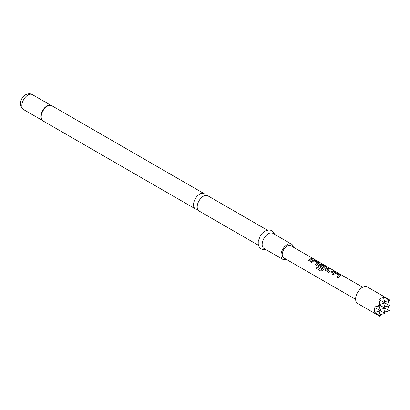 <?xml version="1.0" encoding="UTF-8"?>
<svg xmlns="http://www.w3.org/2000/svg" width="410" height="410" viewBox="0 0 410 410"><rect width="100%" height="100%" fill="white"/><g stroke="black" fill="none" stroke-linecap="round" stroke-linejoin="round"><path stroke-width="0.61" d="M313.85 259.038L312.748 258.756C312.271 258.279 312.64 258.372 313.85 259.038L314.173 259.253M312.712 258.853C312.23 258.377 312.589 258.469 313.799 259.13L313.937 259.212M258.423 245.282L198.999 210.971A8.779 5.069 -60 0 1 197.179 206.953A8.779 5.069 -60 0 1 198.296 202.207A8.779 5.069 -60 0 1 199.834 199.547A8.779 5.069 -60 0 1 203.386 196.2A8.779 5.069 -60 0 1 207.778 195.77L267.202 230.077M384.636 301.698L389.5 300.397L385.139 297.88L389.3 299.648L367.201 286.892A9.579 5.53 120 0 0 362.414 287.364A9.579 5.53 120 0 0 356.157 295.805A9.579 5.53 120 0 0 357.628 303.477L379.721 316.233L380.47 316.033L376.108 313.517L379.721 316.233M385.139 297.88L383.335 297.281L383.545 297.634L381.074 298.137L379.614 299.9L378.819 299.889L379.721 305.178L374.694 307.039L375.099 307.72C374.043 309.068 374.043 310.585 375.099 312.261L380.47 310.821L375.099 307.72M384.606 312.01L389.5 310.821L388.08 305.988M293.319 247.184A8.779 5.069 120 0 0 291.566 244.145L272.758 233.285A8.779 5.069 120 0 0 268.365 233.715A8.779 5.069 120 0 0 262.631 241.454A8.779 5.069 120 0 0 263.978 248.486L282.787 259.346A8.779 5.069 120 0 0 286.298 259.346M291.566 244.145A8.779 5.069 120 0 0 287.174 244.575A8.779 5.069 120 0 0 281.439 252.314A8.779 5.069 120 0 0 282.787 259.346M205.543 195.406A8.779 5.069 120 0 0 204.108 193.653A8.779 5.069 120 0 0 199.721 194.084A8.779 5.069 120 0 0 193.515 204.836A8.779 5.069 120 0 0 195.334 208.854A8.779 5.069 120 0 0 197.569 209.218M312.748 258.756L312.461 258.454M362.671 287.22L290.685 245.662A7.021 4.054 120 0 0 287.174 246.01A7.021 4.054 120 0 0 282.587 252.201A7.021 4.054 120 0 0 283.664 257.828L355.649 299.387M309.863 259.11L311.636 258.464L312.743 259.105L310.97 259.75L309.16 261.19L308.053 260.55L309.863 259.11M312.225 260.473L312.973 260.104L315.029 260.422L319.329 263.164L316.346 265.342L315.244 264.701L317.658 262.882L313.937 260.806L311.518 262.554L310.411 261.913L312.225 260.473M319.41 264.624L320.164 264.255L322.214 264.573L326.519 267.315L322.721 270.431L320.861 271.066L316.212 268.386L317.109 267.074L321.486 269.595L324.73 266.956L321.148 264.896L320.4 265.193L319.749 265.711L322.895 267.525L321.819 268.473L318.221 266.111L318.616 265.157L319.41 264.624M326.601 268.77L328.369 268.13L329.476 268.765L327.057 269.934L330.634 271.999L333.202 270.918L334.309 271.553L331.741 272.737L329.696 273.039L325.417 270.241L325.806 269.308L326.601 268.77M333.791 272.922L334.539 272.558L336.595 272.875L340.894 275.617L337.922 277.785L336.81 277.15L339.224 275.33L335.503 273.255L333.084 275.002L331.977 274.362L333.791 272.922M315.269 264.768L317.658 262.882M316.264 268.417L317.145 267.125L321.527 269.647L324.73 266.956M319.749 265.613L322.906 267.607M336.835 277.216L339.224 275.33M327.062 269.836L330.634 271.999M384.636 306.911L389.5 305.609L379.614 299.9M383.683 303.354L384.985 308.217L379.721 305.178M380.121 309.519L384.985 308.217L389.5 310.821M379.168 305.957L380.47 310.821L384.985 313.43L383.683 308.566M388.198 300.745L389.5 305.609M380.121 314.731L384.985 313.43M379.168 311.169L380.47 316.033M375.099 312.261L374.694 312.251L376.108 313.517M383.545 297.634L384.985 303L380.121 304.307M379.301 301.247L380.47 305.609L376.108 306.777M389.3 299.648L389.5 300.397M308.079 260.616L311.636 258.464M311.61 258.561L312.712 259.202M310.442 261.98L312.963 260.196L315.029 260.422M314.998 260.519L318.898 262.656M318.872 262.754L319.308 263.215M318.232 266.141L318.626 265.234L320.154 264.347L322.188 264.67L326.083 266.808M326.058 266.905L326.498 267.366M325.432 270.277L325.806 269.308M330.644 272.076L333.202 270.918M333.176 271.015L334.278 271.651M325.817 269.385L328.369 268.13M328.343 268.227L329.45 268.863M332.008 274.428L334.529 272.65L336.595 272.875M336.564 272.973L340.464 275.11M340.438 275.207L340.874 275.669M51.132 105.431A8.723 5.038 120 0 0 50.394 105.242A8.723 5.038 120 0 0 47.165 106.052A8.723 5.038 120 0 0 41.779 112.806A8.723 5.038 120 0 0 41.907 119.94A8.723 5.038 120 0 0 42.44 120.484M50.394 105.242L51.788 105.708A8.779 5.069 120 0 0 47.401 106.144A8.779 5.069 120 0 0 41.666 113.877A8.779 5.069 120 0 0 43.009 120.914L195.334 208.854M50.819 105.324A8.671 5.007 120 0 0 46.93 105.959A8.671 5.007 120 0 0 41.384 113.216A8.671 5.007 120 0 0 42.189 120.268M23.642 109.608C17.645 105.232 20.997 97.565 25.584 94.782C28.09 93.495 30.335 93.434 32.313 94.587A8.671 5.007 120 0 0 27.977 95.017A8.671 5.007 120 0 0 22.314 102.659A8.671 5.007 120 0 0 23.642 109.608L42.307 120.381M265.772 249.521L263.784 249.757L261.165 249.013L259.217 247.122L258.218 244.257L258.259 241.336L260.119 236.15L262.431 233.064L265.07 230.973L269.221 229.846L271.825 230.599L273.721 232.424L274.546 234.32M41.907 119.94L43.009 120.914M51.788 105.708L204.108 193.653M32.313 94.587L50.978 105.365"/></g></svg>
